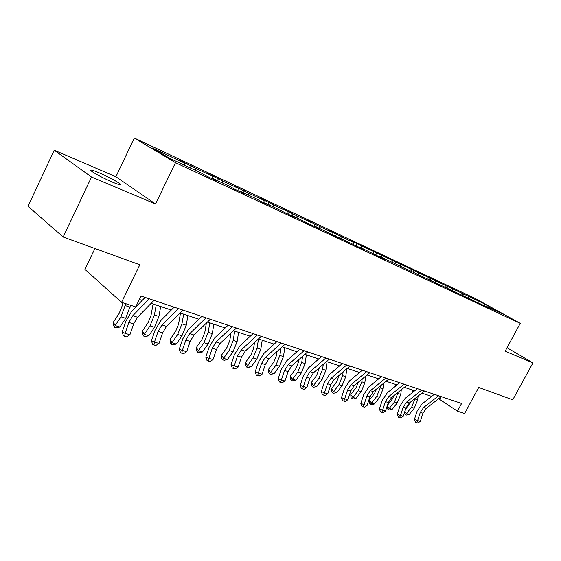 <?xml version="1.0" encoding="UTF-8"?>
<svg xmlns="http://www.w3.org/2000/svg" width="561" height="561" viewBox="0 0 561 561"><rect width="100%" height="100%" fill="white"/><g stroke="black" fill="none" stroke-linecap="round" stroke-linejoin="round"><path stroke-width="0.84" d="M112.473 182.136C119.535 185.046 121.975 185.537 119.781 183.622C115.356 180.53 108.476 176.918 99.122 172.781C91.836 169.745 89.318 169.226 91.576 171.217C96.148 174.38 103.112 178.019 112.473 182.136M94.935 248.509L84.949 269.378L121.576 302.337L135.72 306.916L141.021 296.047L461.598 403.478L457.432 411.185L464.606 413.513L478.694 387.483L512.754 399.818L532.95 362.897L507.032 347.743M54.207 150.201L28.05 206.287L63.155 236.994L91.534 177.017L155.53 203.959L175.495 162.676L134.324 138.02L115.882 176.729L54.207 150.201L91.534 177.017M175.495 162.676L520.264 323.332L475.363 298.564L134.324 138.02M484.97 304.125L349.349 240.038L353.668 242.485L340.913 236.497L328.444 230.22L332.757 232.668L319.405 226.399L306.587 219.947L310.871 222.394L296.902 215.838L283.712 209.197L287.961 211.637L273.312 204.765L259.729 197.935L263.943 200.361L248.579 193.152L234.575 186.112L238.734 188.531L222.591 180.951L208.145 173.693L212.247 176.098L195.27 168.125L180.354 160.635L184.387 163.02L152.319 147.964L169.303 158.111L201.75 173.279L206.062 175.824L217.093 180.979L212.752 178.426L229.905 186.441L234.281 189.008L244.75 193.896L240.346 191.322L256.629 198.931L261.068 201.511L271.005 206.153L266.552 203.573L286.51 213.397L295.97 217.815L291.468 215.221L310.724 224.702L319.728 228.909L315.198 226.314L333.788 235.473L342.371 239.484L337.813 236.889L355.779 245.746L363.97 249.568L359.405 246.98L376.782 255.55L384.601 259.203L380.021 256.622L491.254 309.013L486.696 306.488L503.427 314.307L484.97 304.125L484.416 305.752M212.282 178.735L212.752 178.426M195.27 168.125L195.347 170.285M212.247 176.098L212.36 178.679M239.87 191.617L240.346 191.322M222.591 180.951L222.696 183.068M238.734 188.531L238.888 191.154M266.075 203.853L266.552 203.573M248.579 193.152L248.705 195.228M263.943 200.361L264.126 202.942M290.998 215.494L291.468 215.221M273.312 204.765L273.466 206.806M287.961 211.637L288.172 214.169M314.728 226.574L315.198 226.314M296.902 215.838L297.071 217.843M310.871 222.394L311.103 224.884M337.35 237.135L337.813 236.889M319.405 226.399L319.602 228.369M332.757 232.668L333.003 235.024M358.935 247.219L359.405 246.98M340.913 236.497L341.116 238.432M353.668 242.485L353.921 244.687M379.559 256.854L380.021 256.622M361.473 246.146L361.698 248.053M373.689 251.882L373.942 253.951M399.285 266.061L399.741 265.837M381.157 255.388L381.396 257.261M392.861 260.886L393.121 262.821M418.169 274.876L418.618 274.666M400.021 264.245L400.274 266.082M411.241 269.511L411.501 271.342M436.255 283.326L436.71 283.123M418.113 272.737L418.401 274.764M428.877 277.793L429.144 279.581M453.604 291.425L454.052 291.229M435.476 280.886L435.813 283.123M445.82 285.745L446.093 287.505M470.258 299.202L470.707 299.013M452.152 288.719L452.503 290.914M462.096 293.382L462.383 295.121M486.254 306.678L486.696 306.488M468.19 296.243L468.547 298.368M121.576 302.337L139.815 264.757L63.155 236.994M520.264 323.332L505.159 351.193L532.95 362.897M438.646 398.724L457.432 411.185M139.352 299.462L142.206 300.408M151.098 303.354L171.28 310.051M179.99 312.94L198.91 319.216M207.451 322.049L225.199 327.933M233.572 330.71L250.248 336.242M258.46 338.963L274.133 344.159M282.19 346.831L296.937 351.726M304.847 354.349L318.739 358.956M326.495 361.529L339.594 365.87M347.217 368.402L359.566 372.497M367.048 374.979L378.71 378.843M386.066 381.284L397.076 384.937M404.306 387.335L414.705 390.786M421.823 393.142L431.654 396.403M184.387 163.02L184.45 165.193M441.135 396.781L439.88 399.13M463.856 293.845L463.014 295.416M447.811 286.306L446.963 287.912M431.128 278.466L430.245 280.135M413.759 270.311L412.833 272.085M395.673 261.812L394.685 263.705M376.817 252.948L375.765 254.982M357.14 243.705L356.032 245.865M336.593 234.049L335.464 236.258M315.114 223.958L313.964 226.216M292.632 213.39L291.671 215.312M269.091 202.332L268.102 204.302M244.393 190.726L243.39 192.746M218.467 178.545L217.451 180.614M191.21 165.733L190.172 167.865M155.53 203.959L115.882 176.729M441.283 396.669L426.276 408.359L422.966 413.233L420.308 421.395L417.615 420.596L416.753 422.664L415.47 422.195L414.404 419.432L417.068 411.269L422.033 403.948L434.298 394.334M438.632 395.786L423.611 407.517L420.287 412.412L417.615 420.596L414.404 419.432M420.308 421.395L417.826 422.98L416.753 422.664M410.904 401.774L405.561 409.278M404.818 411.543L406.529 413.681L409.221 414.495L406.402 415.084L405.33 414.761L404.39 412.861M405.33 414.761L411.592 407.335L415.07 398.478M409.221 414.495L414.27 408.17L417.679 399.846L418.106 396.073M412.63 390.091L412.328 392.672M424.474 391.038L409.341 403.008L405.982 407.994L403.261 416.311L400.47 415.477L399.614 417.594L398.331 417.125L397.251 414.313L399.972 405.989L405 398.513L417.377 388.661M421.718 390.119L406.564 402.132L403.198 407.132L400.47 415.477L397.251 414.313M403.261 416.311L400.736 417.924L399.614 417.594M406.984 385.183L391.718 397.447L388.31 402.539L385.533 411.024L382.623 410.154L381.789 412.328L380.505 411.851L379.404 408.983L382.188 400.498L387.279 392.854L399.762 382.756M404.116 384.215L388.822 396.536L385.414 401.641L382.623 410.154L379.404 408.983M385.533 411.024L382.953 412.672L381.789 412.328M394.138 395.505L392.237 399.187L387.399 405.33M387.251 405.785L389.383 408.492L392.174 409.341L389.313 409.944L388.198 409.607L387.307 408.471L387.167 406.038M388.198 409.607L394.495 402.013L398.121 392.3M392.174 409.341L397.279 402.882L400.75 394.39L401.304 389.741M395.645 384.46L395.428 386.263M376.627 388.99L374.475 393.605L369.327 400.217L371.55 403.1L376.719 396.473L380.267 387.791L380.512 385.821M370.386 404.25L371.55 403.1L374.453 403.976L371.543 404.6L370.386 404.25L369.496 403.1L369.327 400.217M374.453 403.976L379.615 397.377L383.156 388.724L383.843 383.1M377.981 378.605L377.869 379.531M388.773 379.075L373.367 391.655L369.923 396.858L367.076 405.519L364.047 404.614L363.226 406.837L361.943 406.36L360.821 403.436L363.668 394.776L368.829 386.964L381.417 376.613M385.779 378.072L370.358 390.708L366.901 395.926L364.047 404.614L360.821 403.436M367.076 405.519L364.44 407.195L363.226 406.837M369.776 372.707L354.243 385.624L350.751 390.94L347.841 399.783L344.685 398.836L343.886 401.122L342.603 400.645L341.467 397.658L344.377 388.822L349.601 380.828L362.301 370.204M366.663 371.663L351.109 384.629L347.61 389.972L344.685 398.836L341.467 397.658M347.841 399.783L345.155 401.494L343.886 401.122M349.966 366.074L334.307 379.327L330.766 384.769L327.785 393.794L324.489 392.812L323.718 395.154L322.428 394.678L321.271 391.627L324.258 382.602L329.552 374.432L342.35 363.521M346.712 364.98L331.025 378.296L327.484 383.759L324.489 392.812L321.271 391.627M327.785 393.794L325.036 395.547L323.718 395.154M358.346 382.216L355.983 387.805L350.779 394.565L352.988 397.49L358.22 390.708L361.831 381.852L362.196 379.012M351.845 398.675L352.988 397.49L356.011 398.401L353.058 399.039L351.845 398.675L350.969 397.511L350.779 394.565M356.011 398.401L361.235 391.648L364.839 382.819L365.695 376.108M339.258 375.134L336.726 381.76L331.46 388.675L333.655 391.641L338.942 384.706L342.631 375.66L343.136 371.852M332.547 392.868L333.655 391.641L336.803 392.595L333.802 393.247L332.547 392.868L331.67 391.683L331.46 388.675M336.803 392.595L342.084 385.688L345.758 376.669L346.81 368.738M319.377 367.672L316.656 375.463L311.327 382.539L313.501 385.547L318.844 378.451L322.61 369.208L323.283 364.299M312.421 386.817L313.501 385.547L316.79 386.536L313.739 387.216L312.421 386.817L311.558 385.617L311.327 382.539M316.79 386.536L322.126 379.467L325.871 370.26L327.049 361.712M298.662 359.79L298.256 362.609L295.71 368.886L290.325 376.136L292.47 379.187L297.877 371.915L301.713 362.469L302.596 356.326M291.432 380.505L292.47 379.187L295.906 380.225L292.8 380.919L291.432 380.505L290.57 379.285L290.325 376.136M295.906 380.225L301.299 372.981L305.121 363.57L306.369 354.854M277.064 351.445L276.44 355.604L273.838 362.02L268.396 369.454L270.514 372.546L275.977 365.099L279.89 355.436L281.019 347.883M269.511 373.914L270.514 372.546L274.098 373.626L270.942 374.341L269.511 373.914L268.663 372.672L268.396 369.454M274.098 373.626L279.553 366.214L283.452 356.586L284.778 347.694M254.519 342.589L253.628 348.283L250.97 354.847L245.473 362.462L247.555 365.604L253.081 357.967L257.078 348.086L258.495 338.977M246.595 367.02L247.555 365.604L251.307 366.733L248.095 367.469L246.595 367.02L245.767 365.765L245.473 362.462M251.307 366.733L256.819 359.131L260.802 349.286L262.204 340.204M230.971 333.164L229.765 340.618L227.051 347.336L221.497 355.155L223.537 358.339L229.119 350.499L233.201 340.387L234.701 331.081M222.626 359.811L223.537 358.339L227.464 359.524L224.197 360.281L222.626 359.811L221.812 358.535L221.497 355.155M227.464 359.524L233.032 351.719L237.1 341.649L238.593 332.371M206.364 323.094L204.765 332.596L201.988 339.475L196.378 347.497L198.377 350.73L204.015 342.68L208.187 332.329L209.786 322.82M197.521 352.259L198.377 350.73L202.486 351.971L199.162 352.75L197.521 352.259L196.722 350.962L196.378 347.497M202.486 351.971L208.117 343.963L212.275 333.648L213.86 324.174M180.488 313.101L178.545 324.181L175.712 331.228L170.046 339.468L171.989 342.75L177.683 334.482L181.953 323.872L183.65 314.153M171.196 344.342L171.989 342.75L176.301 344.054L172.921 344.861L171.196 344.342L170.418 343.023L170.046 339.468M176.301 344.054L181.988 335.822L186.245 325.254L187.921 315.57M329.272 359.138L313.487 372.756L309.903 378.331L306.846 387.553L303.403 386.522L302.66 388.934L301.376 388.45L300.198 385.337L303.256 376.115L308.62 367.75L321.516 356.537M325.871 357.995L310.065 371.677L306.474 377.273L303.403 386.522L300.198 385.337M306.846 387.553L304.034 389.341L302.66 388.934M307.638 351.887L291.734 365.891L288.109 371.599L284.967 381.024L281.37 379.951L280.654 382.427L279.378 381.943L278.179 378.759L281.313 369.341L286.748 360.765L299.742 349.237M304.083 350.695L288.158 364.762L284.525 370.498L281.37 379.951L278.179 378.759M284.967 381.024L282.099 382.854L280.654 382.427M285.002 344.3L268.985 358.71L265.311 364.566L262.092 374.201L258.326 373.079L257.639 375.625L256.37 375.141L255.143 371.887L258.369 362.252L263.873 353.465L276.952 341.6M281.278 343.052L265.248 357.532L261.559 363.409L258.326 373.079L255.143 371.887M262.092 374.201L259.147 376.066L257.639 375.625M261.293 336.355L245.171 351.193L241.44 357.196L238.137 367.055L234.196 365.877L233.544 368.5L232.282 368.016L231.034 364.685L234.344 354.833L239.919 345.821L253.088 333.606M257.387 335.043L241.251 349.959L237.513 355.983L234.196 365.877L231.034 364.685M238.137 367.055L235.129 368.97L233.544 368.5M236.426 328.017L220.207 343.318L216.434 349.475L213.033 359.566L208.895 358.332L208.292 361.032L207.044 360.555L205.768 357.14L209.169 347.056L214.814 337.806L228.061 325.219M232.324 326.649L216.097 342.021L212.31 348.199L208.895 358.332L205.768 357.14M213.033 359.566L209.947 361.522L208.292 361.032M210.319 319.272L194.015 335.05L190.186 341.369L186.694 351.705L182.353 350.415L181.792 353.199L180.558 352.722L179.254 349.23L182.753 338.893L188.475 329.398L201.785 316.411M206.013 317.828L189.695 333.69L185.859 340.036L182.353 350.415L179.254 349.23M186.694 351.705L183.531 353.711L181.792 353.199M182.872 310.072L166.498 326.362L162.62 332.862L159.022 343.451L154.457 342.091L153.952 344.966L152.732 344.489L151.407 340.913L155.004 330.324L160.797 320.569L174.169 307.155M178.342 308.557L161.954 324.931L158.076 331.46L154.457 342.091L151.407 340.913M159.022 343.451L155.783 345.506L153.952 344.966M153.09 304.02L151.028 315.345L148.125 322.568L142.403 331.046L144.289 334.37L150.039 325.871L154.408 314.994L156.21 305.051M143.567 336.025L144.289 334.37L148.819 335.737L145.376 336.572L143.567 336.025L142.81 334.693L142.403 331.046M148.819 335.737L154.563 327.28L158.91 316.446L160.698 306.544M153.987 300.394L137.55 317.231L133.63 323.907L129.921 334.77L125.117 333.339L124.668 336.312L123.469 335.836L122.116 332.168L125.825 321.313L131.688 311.278L145.103 297.414M149.219 298.796L132.775 315.724L128.841 322.435L125.117 333.339L122.116 332.168M129.921 334.77L126.59 336.88L124.668 336.312M122.733 302.709L122.095 306.054L119.128 313.466L113.357 322.189L115.166 325.562L120.973 316.818L125.811 303.704M114.521 327.294L115.166 325.562L119.935 327.007L116.429 327.869L114.521 327.294L113.799 325.941L113.357 322.189M119.935 327.007L125.727 318.297L130.552 305.24M426.276 408.359L423.611 407.517M422.966 413.233L420.287 412.412M411.592 407.335L414.27 408.17M415.007 398.99L417.679 399.846M409.341 403.008L406.564 402.132M405.982 407.994L403.198 407.132M391.718 397.447L388.822 396.536M388.31 402.539L385.414 401.641M394.495 402.013L397.279 402.882M397.98 393.499L400.75 394.39M376.719 396.473L379.615 397.377M380.267 387.791L383.156 388.724M373.367 391.655L370.358 390.708M369.923 396.858L366.901 395.926M354.243 385.624L351.109 384.629M350.751 390.94L347.61 389.972M334.307 379.327L331.025 378.296M330.766 384.769L327.484 383.759M358.22 390.708L361.235 391.648M361.831 381.852L364.839 382.819M338.942 384.706L342.084 385.688M342.631 375.66L345.758 376.669M318.844 378.451L322.126 379.467M322.61 369.208L325.871 370.26M297.877 371.915L301.299 372.981M301.713 362.469L305.121 363.57M275.977 365.099L279.553 366.214M279.89 355.436L283.452 356.586M253.081 357.967L256.819 359.131M257.078 348.086L260.802 349.286M229.119 350.499L233.032 351.719M233.201 340.387L237.1 341.649M204.015 342.68L208.117 343.963M208.187 332.329L212.275 333.648M177.683 334.482L181.988 335.822M181.953 323.872L186.245 325.254M313.487 372.756L310.065 371.677M309.903 378.331L306.474 377.273M291.734 365.891L288.158 364.762M288.109 371.599L284.525 370.498M268.985 358.71L265.248 357.532M265.311 364.566L261.559 363.409M245.171 351.193L241.251 349.959M241.44 357.196L237.513 355.983M220.207 343.318L216.097 342.021M216.434 349.475L212.31 348.199M194.015 335.05L189.695 333.69M190.186 341.369L185.859 340.036M166.498 326.362L161.954 324.931M162.62 332.862L158.076 331.46M150.039 325.871L154.563 327.28M154.408 314.994L158.91 316.446M137.55 317.231L132.775 315.724M133.63 323.907L128.841 322.435M120.973 316.818L125.727 318.297M125.447 305.661L130.187 307.183M119.297 184.632L119.781 183.622"/></g></svg>
